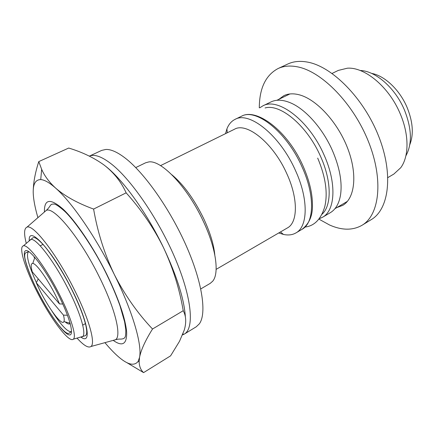 <?xml version="1.0" encoding="UTF-8"?>
<svg xmlns="http://www.w3.org/2000/svg" width="434" height="434" viewBox="0 0 434 434"><rect width="100%" height="100%" fill="white"/><g stroke="black" fill="none" stroke-linecap="round" stroke-linejoin="round"><path stroke-width="0.65" d="M332.336 150.365C339.643 167.356 342.377 182.237 340.533 195.012C339.052 203.627 335.645 209.519 330.307 212.682L322.533 217.26C335.287 210.555 336.882 183.094 324.014 154.884C309.1 120.413 277.896 97.021 262.841 105.88L270.957 101.941C276.55 99.25 283.342 99.674 291.333 103.211C306.008 109.715 322.82 128.724 332.336 150.365M332.081 73.438L338.303 70.416L347.368 68.198C364.712 66.874 388.918 86.827 400.045 113.388C409.273 134.469 409.121 156.582 400.718 167.741L393.85 174.067L387.887 177.571M360.128 70.487C375.372 70.764 395.146 87.814 404.374 109.845C411.844 128.692 412.349 144.028 405.877 155.849M278.823 99.337L283.852 95.681C288.067 93.635 293.015 93.299 298.695 94.666C315.854 98.719 337.337 121.596 347.52 147.934C357.795 174.267 354.941 198.474 342.659 205.412L336.827 207.577M259.293 107.816C259.413 88.297 265.657 75.212 278.02 68.561L287.867 63.993C293.52 61.362 300.068 60.727 307.522 62.1C332.102 66.413 363.79 98.252 378.681 136.298C393.703 174.332 388.967 209.313 371.271 219.615L362.016 225.284C352.717 230.546 341.9 230.454 329.563 224.996L318.957 219.143M278.02 68.561C283.581 65.973 290.053 65.393 297.436 66.836C321.784 71.366 353.466 103.585 368.564 141.88C383.802 180.164 379.43 215.161 362.016 225.284M371.596 73.395C384.529 75.603 399.687 89.816 407.059 107.355C412.935 121.878 413.852 134.323 409.804 144.69M26.257 243.311C23.837 233.78 24.076 228.392 26.968 227.161C33.038 223.743 56.572 253.863 74.257 289.521C89.046 318.811 95.805 343.473 90.928 346.516C88.303 348.236 83.686 345.453 77.089 338.162M59.599 294.854C71.133 317.563 76.845 336.855 73.319 339.176C69.006 343.375 50.311 318.198 36.814 291.312C25.129 268.51 18.402 247.038 23.328 245.888C27.836 243.523 45.847 267.301 59.599 294.854M34.053 257.411L34.742 257.27M182.535 334.912L184.347 334.071C194.296 328.413 192.099 299.037 175.944 260.248C159.864 221.514 132.381 180.864 112.2 164.643C102.261 156.728 94.645 153.891 89.355 156.131L101.713 150.386L105.901 149.442C111.093 149.269 117.625 152.226 125.491 158.312C144.799 173.285 170.356 209.622 186.419 246.23C202.526 282.876 206.823 313.717 199.352 323.818L196.249 326.786L184.347 334.071M225.523 133.65L226.906 128.909C228.664 124.39 231.371 121.211 235.027 119.383C249.203 110.903 279.995 135.316 295.429 170.416C308.704 199.157 307.972 226.662 295.885 232.944C292.342 234.973 288.198 235.472 283.456 234.431L278.747 232.96M160.537 165.625L234.512 129.224C246.762 121.862 273.36 143.236 286.776 173.616C298.332 198.544 297.908 222.517 287.406 227.926L216.132 269.368M171.842 174.745C183.539 184.51 194.161 199.146 203.714 218.66C210.094 232.374 213.794 244.456 214.803 254.904M135.728 167.584L145.607 162.793L148.726 161.942C161.182 159.723 187.347 186.908 203.003 220.635C216.061 247.922 219.566 273.447 212.66 281.237L210.224 283.369L200.763 288.935M59.496 303.936L32.273 271.847C30.673 266.156 30.841 263.357 32.772 263.449C36.966 263.248 51.928 285.708 59.496 303.936L62.805 304.012M36.32 282.756L63.472 315.133C64.286 318.35 64.438 320.504 63.934 321.583C61.818 327.209 44.87 302.992 36.32 282.756L38.246 278.888M70.167 323.368L69.662 323.862C68.718 324.355 67.232 323.704 65.203 321.919M63.472 315.133L67.476 315.241M37.921 217.651C35.61 209.768 34.14 202.873 33.51 196.971C32.3 185.437 34.709 179.643 40.736 179.589C44.474 179.801 49.449 182.643 55.655 188.123C71.827 202.217 96.283 237.723 114.354 274.603C132.663 311.536 142.233 344.759 139.564 357.291L138.164 361.392C132.972 367.918 123.093 363.063 108.522 346.82L104.914 342.659M127.243 362.878L143.583 372.616C140.822 370.148 139.347 366.584 139.14 361.918L139.564 357.291C141.055 349.858 145.374 340.43 152.524 329.01C137.594 313.272 124.867 295.136 114.354 274.603C104.496 254.009 97.579 232.168 93.603 209.074C77.653 203.221 65.002 196.239 55.655 188.123C49.167 182.166 44.501 175.895 41.653 169.303L38.778 161.6C35.382 172.076 33.543 181.58 33.255 190.103M38.778 161.6L68.708 148.048C82.265 152.128 94.091 157.813 104.182 165.11C113.882 172.645 121.205 181.889 126.148 192.842L93.603 209.074M126.148 192.842C141.316 209.709 153.782 227.991 163.542 247.695C172.949 267.892 179.513 288.898 183.229 310.706C186.115 315.974 186.468 322.413 184.287 330.024L179.54 341.249L170.6 355.837L143.583 372.616M183.229 310.706L152.524 329.01M105.918 166.472C123.213 180.099 146.942 213.023 163.542 247.695C176.953 276.165 184.233 299.303 185.383 317.102M265.076 107.974C280.255 103.406 307.239 125.811 320.525 156.349C331.788 181.076 331.798 205.689 322.028 214.239M44.263 212.145L46.221 210.441C53.664 205.9 80.263 238.006 99.37 277.044C115.384 309.068 121.759 336.214 115.515 339.735L113.008 340.43M44.414 211.906C44.154 198.87 50.442 198.012 63.288 209.329C75.852 221.259 93.44 247.261 106.802 274.299C118.807 299.183 125.426 318.458 126.657 332.124C126.967 344.167 122.513 346.94 113.296 340.43M29.279 240.658L30.526 239.557C35.469 236.856 54.521 261.474 68.832 290.27C80.838 313.999 86.523 334.202 82.579 336.681L80.974 337.115M29.252 240.68C28.064 224.031 52.487 250.402 71.697 289.218C88.352 322.055 91.894 345.252 80.941 337.126M58.319 294.653C70.514 318.757 74.903 337.234 68.659 334.744C62.594 332.623 48.532 312.594 37.823 291.469C27.054 270.344 21.19 251.053 26.024 250.581C30.668 249.734 46.199 270.556 58.319 294.653M52.02 311.232C61.346 325.549 67.785 332.336 71.355 331.598L69.087 333.263C64.617 335.802 48.966 313.364 37.888 291.469C30.049 276.773 24.402 259.212 24.738 256.32C24.543 254.541 24.933 253.326 25.904 252.686L28.546 251.72C25.828 254.725 28.443 265.022 36.385 282.621M235.027 119.383L241.423 116.279C255.805 107.713 286.695 131.887 302.01 166.84C315.187 195.457 314.259 222.957 302.015 229.336C309.339 223.646 312.811 215.421 312.437 204.664C312.393 193.087 309.274 180.24 303.084 166.13M319.278 218.731L322.533 217.26M334.939 208.683L347.417 201.354M304.972 227.063C314.362 226 320.954 219.241 324.74 206.779C327.985 193.114 325.63 176.888 317.688 158.095M90.928 346.516L115.515 339.735C120.647 338.379 119.551 339.762 123.782 338.553C124.748 337.191 125.833 338.78 125.795 329.65L124.601 321.844L120.001 305.813C116.502 295.977 112.037 285.474 106.601 274.304C93.739 247.602 73.926 219.517 64.048 210.707C59.154 206.438 55.834 204.213 54.093 204.034L51.787 204.213C49.563 205.548 50.48 206.497 46.221 210.441L26.968 227.161M73.319 339.176L85.286 335.721C86.29 334.902 87.603 334.05 85.883 325.554C83.637 316.028 78.869 303.914 71.588 289.218C62.496 270.702 49.058 250.673 42.402 243.794C36.282 237.458 34.129 237.116 32.832 237.837L23.328 245.888M40.21 245.834L43.194 244.326M182.996 333.768L183.598 334.478M295.885 232.944L302.015 229.336M280.451 231.968L283.456 234.431M227.291 132.777L226.906 128.909M241.423 116.279C256.174 107.621 287.389 130.341 303.008 165.956M32.772 263.449L34.85 257.395M63.934 321.583L70.124 323.205M82.715 325.147L85.623 323.498M40.736 179.589L41.653 169.303M138.164 361.392L139.14 361.918M276.854 100.297L289.869 93.966M259.814 107.778L262.841 105.88"/></g></svg>
